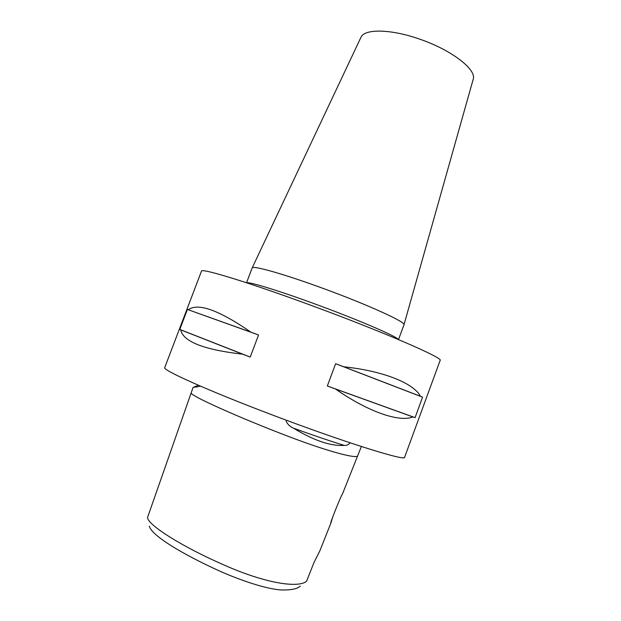 <?xml version="1.0" encoding="UTF-8"?>
<svg xmlns="http://www.w3.org/2000/svg" width="621" height="621" viewBox="0 0 621 621"><rect width="100%" height="100%" fill="white"/><g stroke="black" fill="none" stroke-linecap="round" stroke-linejoin="round"><path stroke-width="0.93" d="M197.183 385.719L193.069 387.45L147.588 517.363C147.03 524.691 182.892 547.117 224.072 565.032C265.842 583.538 298.22 588.266 306.58 581.256L313.954 562.603L319.831 550.881L330.915 523.022L333.027 516.098M300.277 586.108C297.451 588.918 291.055 590.191 281.072 589.95C266.161 589.026 240.156 580.293 218.771 570.668C182.551 554.157 151.617 535.628 149.304 526.166M286.095 421.123C287.554 424.283 289.999 426.627 293.438 428.156C313.745 440.514 330.714 446.258 344.345 445.404C346.293 445.699 348.21 444.884 350.097 442.952M473.132 79.519L473.218 79.216C476.781 69.513 451.203 49.719 419.097 38.937C390.485 28.931 364.488 28.698 360.98 37.252L360.848 37.539M398.519 339.578L404.007 324.705C406.049 322.206 367.857 304.756 323.751 288.641C284.34 274.125 252.6 265.183 252.165 267.938L246.545 282.757M191.136 392.969C190.29 395.53 233.744 415.185 279.955 433.163C327.43 451.746 357.463 459.261 357.719 455.674L342.559 493.773C340.999 495.542 329.215 525.118 330.908 523.037L330.9 523.014M188.342 309.716C198.029 302.613 218.903 310.104 250.962 332.173L258.553 334.975L250.232 357.059L242.656 354.187C203.859 349.747 183.195 341.635 180.672 329.852L179.787 329.425L187.402 309.444L250.962 332.173M164.736 367.57C161.701 369.751 208.004 390.625 271.874 414.781C343.56 442.043 406.382 461.636 404.62 457.258L440.134 360.413C444.217 358.395 384.205 332.243 312.635 305.936C248.959 282.392 200.606 267.698 201.468 271.175L164.736 367.57M194.303 387.256L200.241 386.192M335.511 389.002L327.337 385.983L335.619 363.712L343.77 366.786C383.801 371.001 413.803 383.382 420.464 396.299L422.583 397.176L415.069 417.638L412.895 416.924C399.466 422.435 368.571 412.127 335.511 389.002L412.895 416.924M258.553 334.975L187.402 309.444M242.656 354.187L180.672 329.852M250.232 357.059L179.787 329.425M420.464 396.299L343.77 366.786M415.069 417.638L327.337 385.983M422.583 397.176L335.619 363.712M293.438 428.156C313.496 435.437 330.465 441.182 344.345 445.404M246.778 282.842C249.339 281.631 280.18 291.102 317.649 304.95C359.738 320.413 397.362 336.714 398.286 339.485M197.897 385.028L196.283 386.347L196.896 387.155M360.98 37.252L252.165 267.938M361.368 446.515L357.719 455.674M473.218 79.216L404.007 324.705"/></g></svg>

